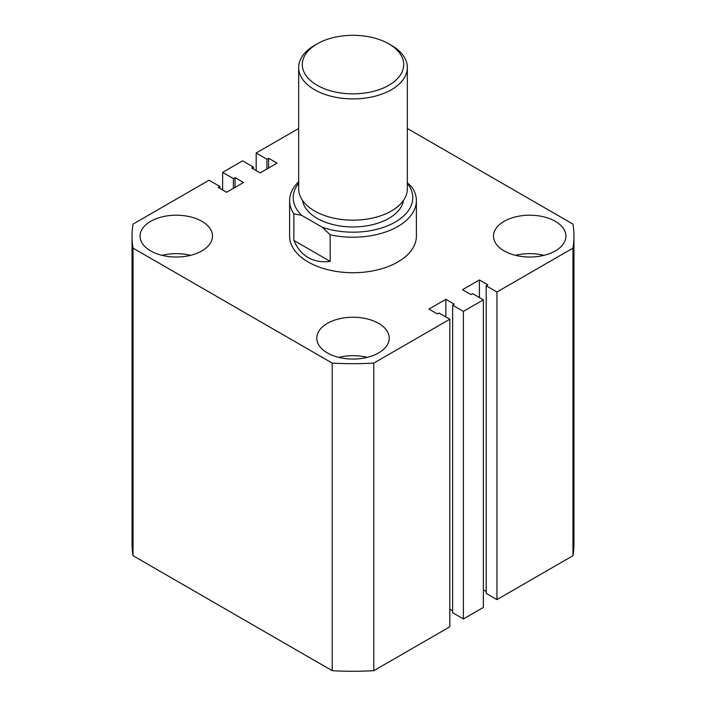 <?xml version="1.0" encoding="UTF-8"?>
<svg xmlns="http://www.w3.org/2000/svg" width="706" height="706" viewBox="0 0 706 706"><rect width="100%" height="100%" fill="white"/><g stroke="black" fill="none" stroke-linecap="round" stroke-linejoin="round"><path stroke-width="1.06" d="M555.34 221.331A36.218 20.915 0 0 0 515.865 216.795A36.218 20.915 0 0 0 493.503 236.113A36.218 20.915 0 0 0 504.119 250.904A36.218 20.915 0 0 0 543.594 255.44A36.218 20.915 0 0 0 565.947 236.113A36.218 20.915 0 0 0 555.34 221.331M543.991 255.343A36.218 20.915 0 0 0 515.468 255.343M378.61 323.357A36.218 20.915 0 0 0 339.136 318.83A36.218 20.915 0 0 0 316.782 338.148A36.218 20.915 0 0 0 327.39 352.938A36.218 20.915 0 0 0 366.864 357.465A36.218 20.915 0 0 0 389.218 338.148A36.218 20.915 0 0 0 378.61 323.357M367.261 357.368A36.218 20.915 0 0 0 338.739 357.368M201.881 221.331A36.218 20.915 0 0 0 162.406 216.795A36.218 20.915 0 0 0 140.053 236.113A36.218 20.915 0 0 0 150.66 250.904A36.218 20.915 0 0 0 190.135 255.44A36.218 20.915 0 0 0 212.497 236.113A36.218 20.915 0 0 0 201.881 221.331M190.532 255.343A36.218 20.915 0 0 0 162.009 255.343M289.61 200.628L289.61 236.113A63.39 36.597 0 0 0 308.178 261.997A63.39 36.597 0 0 0 377.26 269.93A63.39 36.597 0 0 0 416.39 236.113L416.39 200.628A63.39 36.597 180 0 1 330.179 234.763L330.179 261.388C321.848 262.455 314.514 261.176 308.178 257.558C301.877 253.878 297.102 248.168 293.864 240.419L293.864 213.803A63.39 36.597 180 0 1 289.61 200.628A63.39 36.597 180 0 1 298.664 181.777M332.217 670.7L133.028 555.701L133.028 248.115L332.217 363.113L332.217 670.7A220.952 127.565 0 0 0 373.783 670.7L373.783 363.113A220.952 127.565 0 0 1 332.217 363.113M373.783 363.113L449.819 319.218L449.819 626.804L373.783 670.7M449.819 319.218L439.061 313.014L437.393 313.967L428.939 309.087L445.848 299.335L445.848 316.932M449.819 609.207L452.634 610.831M445.848 299.335L454.302 304.215L452.634 305.168L452.634 612.755L463.392 618.968L463.392 311.381L452.634 305.168M496.945 292.01L496.945 599.597L572.972 555.701L572.972 248.115L496.945 292.01L486.187 285.798L487.855 284.836L479.4 279.955L462.492 289.716L470.946 294.596L472.614 293.634L483.372 299.847L483.372 607.434L463.392 618.968M483.372 299.847L463.392 311.381M479.4 279.955L479.4 297.553M486.187 591.46L483.372 589.837M486.187 285.798L486.187 593.384L496.945 599.597M572.972 555.701A220.952 127.565 0 0 0 573.952 543.699L573.952 236.113A220.952 127.565 0 0 0 572.972 224.111L407.336 128.483M572.972 248.115A220.952 127.565 0 0 0 573.952 236.113M298.664 128.483L256.181 153.008L256.181 170.605M256.181 153.008L266.939 159.221L266.939 168.981M266.939 159.221L268.607 158.259L268.607 168.019M268.607 158.259L277.061 163.139L260.152 172.899L251.698 168.019L253.366 167.057L253.366 168.981M253.366 167.057L242.608 160.844L222.628 172.379L222.628 189.976M133.028 248.115A220.952 127.565 0 0 1 132.048 236.113A220.952 127.565 0 0 1 133.028 224.111L209.055 180.215L219.813 186.428L218.145 187.39L226.6 192.27L243.508 182.51L235.054 177.63L233.386 178.592L233.386 188.352M233.386 178.592L222.628 172.379M235.054 177.63L235.054 187.39M219.813 186.428L219.813 188.352M132.048 236.113L132.048 543.699A220.952 127.565 0 0 0 133.028 555.701M317.144 85.276A50.708 29.281 0 0 0 388.856 85.276A50.708 29.281 0 0 0 388.856 43.878L391.415 45.352A54.336 31.373 180 0 1 391.424 45.352A54.336 31.373 180 0 1 407.336 67.538A54.336 31.373 180 0 1 373.792 96.519A54.336 31.373 180 0 1 314.585 89.715A54.336 31.373 180 0 1 298.664 67.538A54.336 31.373 180 0 1 314.576 45.352L317.144 43.878A50.708 29.281 0 0 0 317.144 85.276M298.664 67.538L298.664 188.793A54.336 31.373 0 0 0 314.585 210.979A54.336 31.373 0 0 0 373.792 217.775A54.336 31.373 0 0 0 407.336 188.793L407.336 67.538M403.497 200.38A50.708 29.281 180 0 1 370.218 225.205A50.708 29.281 180 0 1 317.144 218.366A50.708 29.281 180 0 1 302.503 200.38M407.336 182.686L412.136 187.443A63.39 36.597 180 0 1 416.39 200.628M298.664 183.295A59.763 34.506 0 0 0 301.691 215.365L322.342 227.288A59.763 34.506 0 0 0 392.898 223.361A59.763 34.506 0 0 0 407.336 183.295M330.179 261.388L293.864 240.419M301.691 215.365L293.864 213.803M330.179 234.763L322.342 227.288M391.424 45.352L388.856 43.878A50.708 29.281 0 0 0 317.144 43.878"/></g></svg>
